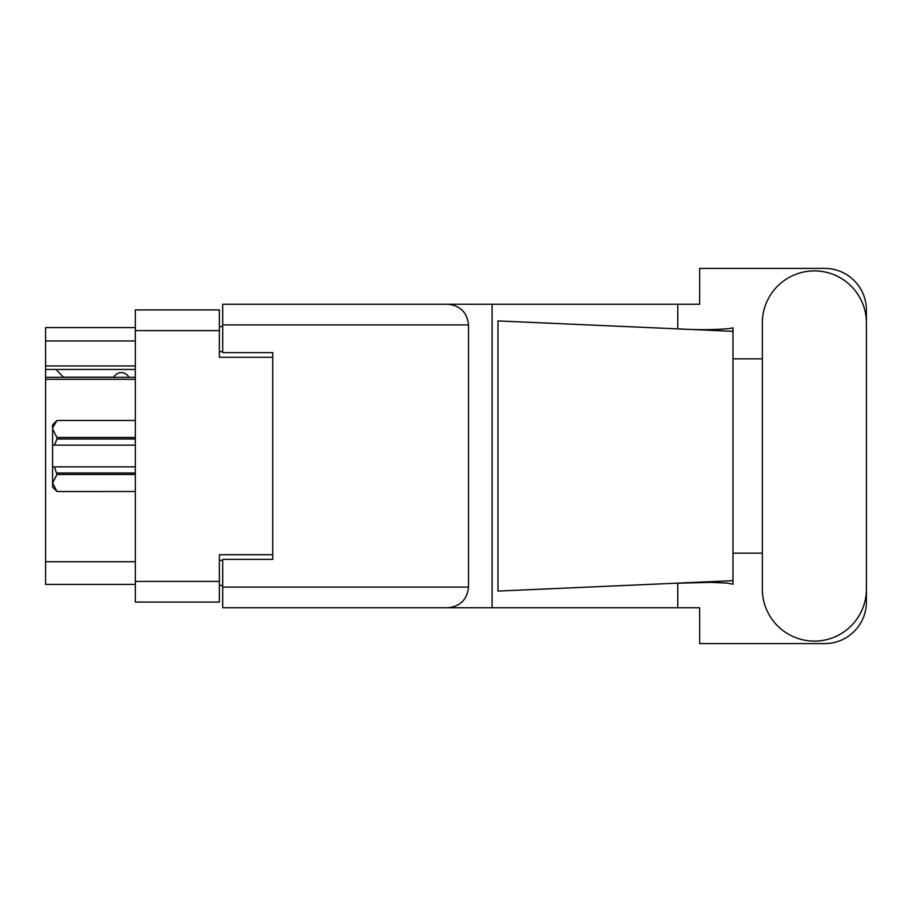 <?xml version="1.0" encoding="UTF-8"?>
<svg xmlns="http://www.w3.org/2000/svg" width="912" height="912" viewBox="0 0 912 912"><rect width="100%" height="100%" fill="white"/><g stroke="black" fill="none" stroke-linecap="round" stroke-linejoin="round"><path stroke-width="1.37" d="M135.318 379.289L45.6 379.289L45.6 377.317L135.318 377.317M272.734 559.387L272.734 554.724L219.37 554.724L219.37 602.08L135.318 602.08L135.318 309.92L219.37 309.92L219.37 357.276L272.734 357.276L272.734 352.613L272.734 559.387L222.699 559.387L222.699 587.077L468.506 587.077L468.506 324.923L222.699 324.923L222.699 304.243L699.641 304.243L699.641 268.39L824.71 268.39A41.69 41.69 0 0 1 866.4 310.08L866.4 358.849M222.699 585.401L219.37 585.401M219.37 326.599L222.699 326.599M135.318 340.94L45.6 340.94L45.6 327.59L135.318 327.59M135.318 584.41L45.6 584.41L45.6 561.724L135.318 561.724M45.6 379.289L45.6 561.724M45.6 340.94L45.6 365.951L135.318 365.951M45.6 365.951L45.6 377.317M45.6 369.451L135.318 369.451M762.341 589.072A52.03 52.03 0 0 0 814.37 641.102A52.03 52.03 0 0 0 866.4 589.072L866.4 322.928A52.03 52.03 0 0 0 814.37 270.898A52.03 52.03 0 0 0 762.341 322.928L762.341 589.072M468.506 587.077C467.195 599.549 460.298 606.434 447.826 607.757L699.641 607.757L699.641 643.61L824.71 643.61A41.69 41.69 0 0 0 866.4 601.92L866.4 553.151M762.341 553.151L732.986 553.151L732.986 354.608L732.986 358.849L762.341 358.849M732.986 584.193L726.955 583.076L711.235 582.358L673.751 583.304L497.986 591.079L497.986 320.921L732.986 331.318L732.986 584.193M677.764 607.757L677.764 583.133M677.764 328.867L677.764 304.243M447.826 607.757L222.699 607.757L492.092 607.757L492.092 304.243L222.699 304.243M732.986 331.318L732.986 327.807L729.725 328.491C715.202 329.973 696.551 330.041 673.751 328.696M272.734 352.613L222.699 352.613L222.699 324.923M222.699 607.757L222.699 587.077M447.826 304.243C460.298 305.566 467.195 312.451 468.506 324.923M732.986 580.682L673.751 583.304M128.809 377.317A8.333 8.333 -90 0 0 113.863 377.215L63.498 377.215A7.342 7.342 90 0 1 63.43 377.146L55.94 369.451M135.318 474.502L56.943 474.502L54.435 466.841L135.318 466.841M56.943 473.009L135.318 473.009M135.318 438.991L56.943 438.991L54.435 445.159L52.6 445.159L52.6 428.993L56.943 437.498L135.318 437.498M56.943 438.991L56.943 437.498M54.435 466.841L52.6 466.841L52.6 483.007L56.943 491.522L135.318 491.511L56.943 491.522L52.6 487.179L52.6 483.007L56.943 474.502M52.6 428.993L52.6 424.821L56.943 420.478L135.318 420.478L56.943 420.478L52.691 427.808M52.6 445.159L52.6 466.841M135.318 445.159L54.435 445.159M135.318 581.4L219.37 581.4M219.37 330.6L135.318 330.6M219.37 560.39L222.699 560.39M222.699 351.61L219.37 351.61"/></g></svg>
